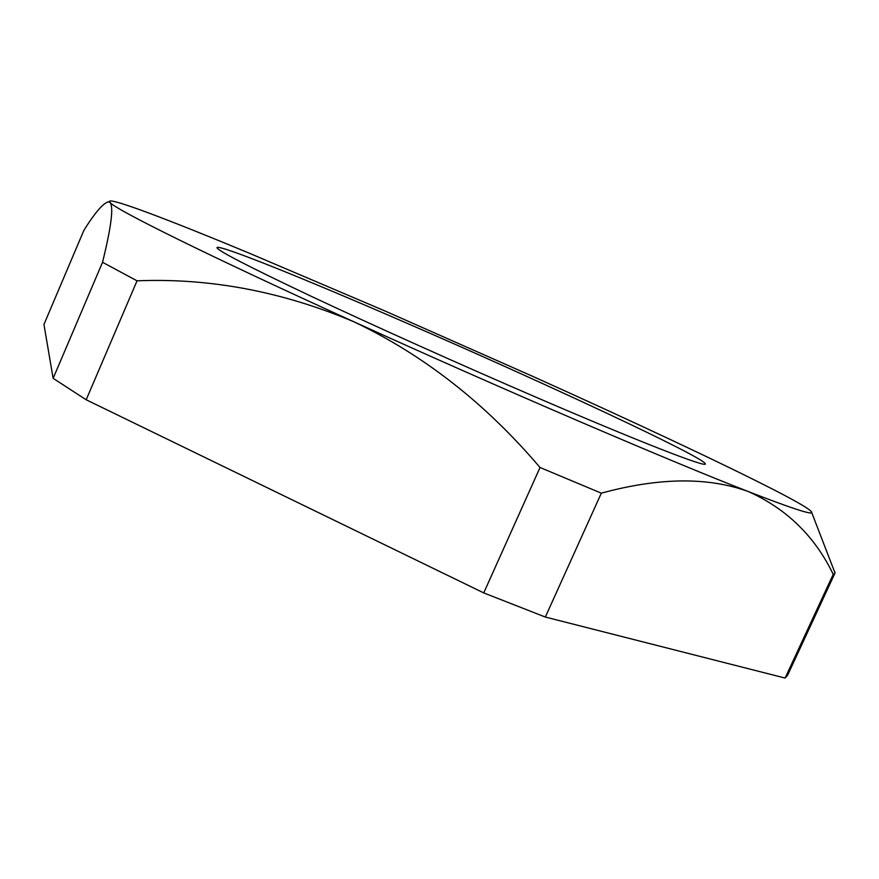 <?xml version="1.0" encoding="UTF-8"?>
<svg xmlns="http://www.w3.org/2000/svg" width="879" height="879" viewBox="0 0 879 879"><rect width="100%" height="100%" fill="white"/><g stroke="black" fill="none" stroke-linecap="round" stroke-linejoin="round"><path stroke-width="1.32" d="M385.046 311.012L247.57 252.471C169.438 220.036 109.864 197.303 109.446 201.456L110.117 202.544C115.127 209.345 207.07 255.141 354.006 321.835C499.492 388.024 670.358 461.321 748.348 491.57C789.353 507.502 810.482 514.534 811.756 512.677C812.394 510.71 799.835 503.118 774.08 489.911C722.318 463.321 629.88 420.107 532.839 376.41L385.046 311.012M537.08 397.682C640.857 442.445 706.057 467.639 705.354 463.969C706.024 458.124 541.53 381.519 404.944 322.362C306.793 279.698 218.937 244.109 217.003 247.57C216.564 250.086 247.57 266.139 310.023 295.729C371.883 324.867 460.464 364.675 537.08 397.682M53.136 378.355L43.95 324.472L83.912 230.287C95.086 212.498 103.282 203.005 108.502 201.818L110.117 202.544C113.743 207.125 111.215 227.046 102.535 262.294L53.136 378.355L86.186 399.769L137.047 280.819C210.026 277.863 282.346 291.542 354.006 321.835C423.678 354.984 485.691 403.538 540.025 467.496L483.747 592.907L545.332 617.047L601.324 493.163C659.096 477.418 708.1 476.879 748.348 491.57C786.551 508.699 814.844 536.289 833.226 574.328L785.112 678.061L787.584 675.292L834.929 573.24L833.226 574.328M86.186 399.769L483.747 592.907M545.332 617.047L785.112 678.061M834.578 571.833L830.369 560.912M834.742 571.482L834.929 573.24M601.324 493.163L540.025 467.496M137.047 280.819L102.535 262.294M109.446 201.456L108.502 201.818M811.756 512.677L835.017 572.965"/></g></svg>
